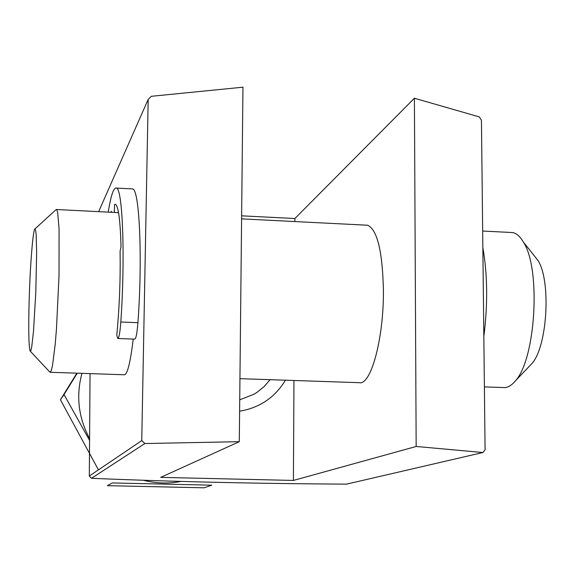 <?xml version="1.0" encoding="UTF-8"?>
<svg xmlns="http://www.w3.org/2000/svg" width="575" height="575" viewBox="0 0 575 575"><rect width="100%" height="100%" fill="white"/><g stroke="black" fill="none" stroke-linecap="round" stroke-linejoin="round"><path stroke-width="0.86" d="M414.41 98.232L479.27 116.89L481.448 120.225L485.084 449.851L482.899 452.525L416.163 446.473L414.41 98.232L294.874 218.529L241.629 215.819M510.348 232.444L512.555 232.552C516.508 233.263 520.145 236.469 523.466 242.183C541.212 269.229 535.663 359.849 515.157 381.139C511.24 385.796 507.308 387.931 503.355 387.543L484.387 386.903M131.632 188.873L132.66 188.923C139.524 189.326 142.672 258.901 137.921 322.69C137.073 333.335 135.995 338.812 134.694 339.128L117.94 338.502M50.262 372.277L124.178 374.763C127.327 374.9 130.338 362.998 133.213 339.07M98.656 211.65L148.178 99.41L141.752 440.615L144.886 443.533L239.293 441.686L160.713 477.372L293.408 480.441L416.163 446.473M90.052 373.613L89.319 476.021L141.752 440.615M89.319 476.021L91.49 478.299C173.197 481.713 258.232 483.661 346.596 484.128L482.899 452.525M239.293 441.686L242.959 87.192L151.326 96.298L148.178 99.41M144.886 443.533L91.49 478.299M293.969 380.485L293.408 480.441M285.452 380.204C274.972 397.447 259.692 407.783 239.61 411.204M239.94 378.666L359.152 382.684C370.782 385.997 383.863 338.747 383.41 290.274C382.519 251.225 377.236 229.54 367.554 225.228L365.894 225.148M294.874 218.529L294.86 221.562M270.106 379.687L264.054 386.673L256.853 392.466L254.229 394.098L239.725 399.826M29.16 300.43C30.116 265.686 33.012 228.972 34.96 228.908L35.628 230.223L36.16 234.679L36.642 252.195L35.808 292.337L33.494 331.337L31.682 347.156L30.842 350.649L30.101 350.994C28.721 346.172 28.405 329.317 29.16 300.43M55.897 209.782L56.623 209.523L57.651 212.247L59.067 228.908L59.031 275.619L56.443 329.281L55.2 344.317L52.512 365.535L51.211 370.81L50.018 372.269L30.317 351.217M115.64 204.427L114.597 204.369L115.503 204.348C118.464 206.411 120.304 220.577 121.023 246.84L120.082 251.268C120.534 279.299 119.435 307.309 116.775 335.304L117.803 338.495C118.996 338.179 119.995 332.688 120.808 322.022L137.921 322.69M533.679 255.034L537.927 260.382C551.389 280.959 547.307 347.408 531.681 363.788L529.661 365.908M114.597 204.369L114.281 212.441M111.327 212.29L111.334 211.248L111.054 212.276M108.222 212.132C110.946 195.299 113.685 187.278 116.43 188.068C122.698 188.435 125.343 258.103 120.808 322.022M482.856 247.581C487.543 274.598 487.88 304.146 483.87 336.238L483.834 336.526M204.068 487.808L107.338 485.667L112.305 482.942L211.772 485.178L204.068 487.808M98.433 469.868L60.432 399.769L76.87 373.175M60.432 399.769L64.033 394.558L89.377 440.048M77.28 373.189L64.033 394.558M81.952 373.34C75.914 395.765 78.394 417.378 89.384 438.179M143.24 480.226C155.775 483.446 168.331 483.848 180.909 481.433M482.669 231.042L512.555 232.552M241.593 218.867L367.554 225.228M34.96 228.908L56.221 209.487M56.623 209.523L118.536 212.649M537.927 260.382L523.466 242.183M531.681 363.788L515.157 381.139M116.43 188.068L132.66 188.923"/></g></svg>
